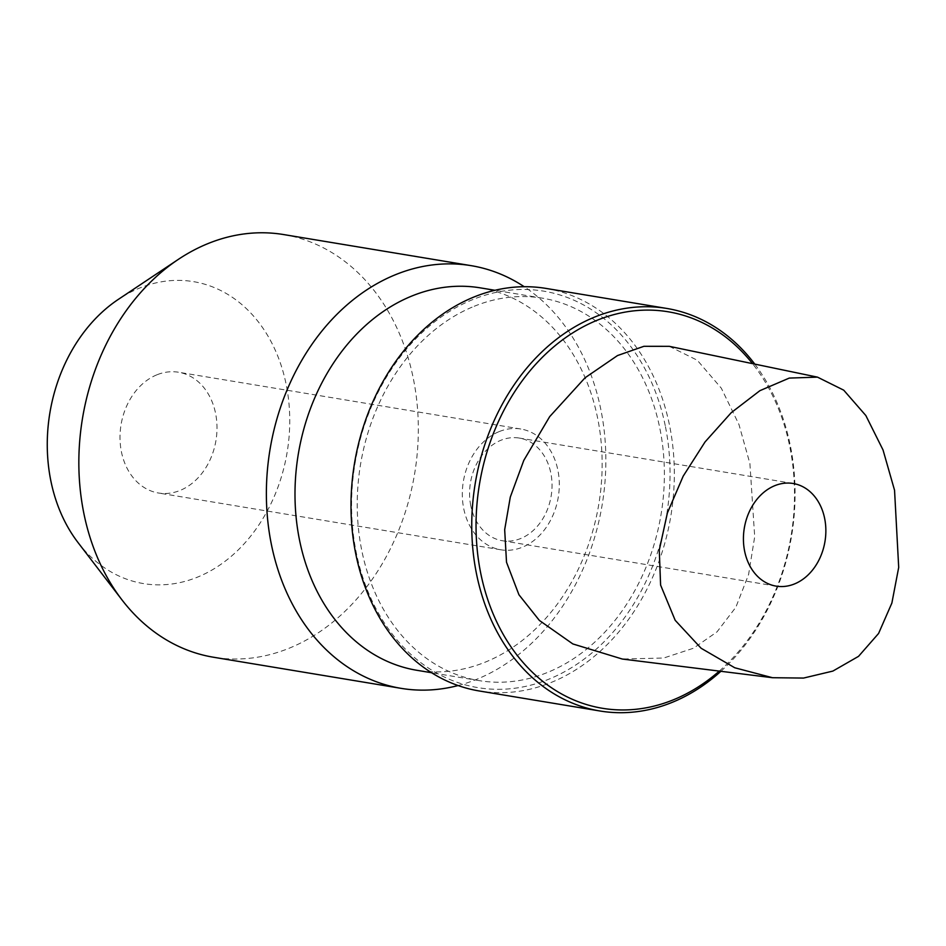 <?xml version="1.0" encoding="UTF-8"?>
<svg xmlns="http://www.w3.org/2000/svg" width="946" height="946" viewBox="0 0 946 946"><rect width="100%" height="100%" fill="white"/><g stroke="black" fill="none" stroke-linecap="round" stroke-linejoin="round"><path stroke-width="0.71" stroke-dasharray="4.73 3.55" d="M669.295 346.331L697.308 360.26L721.325 388.203L738.956 424.506L749.906 463.564L754.695 536.749L748.582 574.565L735.846 607.261L717.009 631.881L693.465 648.235L663.678 658.026L622.291 659.031M719.291 671.092A200.966 157.935 99.4 0 0 789.934 447.34A200.966 157.935 99.4 0 0 752.519 363.631M720.887 671.293A204.029 160.335 99.4 0 0 790.418 446.074A204.029 160.335 99.4 0 0 754.754 364.092M546.055 288.424A204.029 160.335 -80.6 0 1 669.673 426.055A204.029 160.335 -80.6 0 1 479.291 690.982M665.452 426.693A200.966 157.935 -80.6 0 1 548.739 679.24A200.966 157.935 -80.6 0 1 356.157 552.086A200.966 157.935 -80.6 0 1 472.87 299.539A200.966 157.935 -80.6 0 1 665.452 426.693M474.218 306.279A193.824 152.318 -80.6 0 1 542.519 298.179A193.824 152.318 -80.6 0 1 664.364 471.167A193.824 152.318 -80.6 0 1 547.391 672.5A193.824 152.318 -80.6 0 1 479.09 680.612A193.824 152.318 -80.6 0 1 357.245 507.624A193.824 152.318 -80.6 0 1 474.218 306.279M499.252 431.565A61.206 48.104 -80.6 0 1 520.82 429.011A61.206 48.104 -80.6 0 1 559.299 483.631A61.206 48.104 -80.6 0 1 522.358 547.214A61.206 48.104 -80.6 0 1 500.789 549.78A61.206 48.104 -80.6 0 1 462.31 495.148A61.206 48.104 -80.6 0 1 499.252 431.565M470.765 505.625A52.03 40.891 -80.6 0 1 519.319 438.069A52.03 40.891 -80.6 0 1 550.844 473.166A52.03 40.891 -80.6 0 1 502.291 540.722A52.03 40.891 -80.6 0 1 470.765 505.625M480.284 287.856A193.824 152.318 -80.6 0 1 602.129 460.844A193.824 152.318 -80.6 0 1 485.156 662.176A193.824 152.318 99.4 0 1 416.855 670.288M458.077 685.543A214.234 168.353 99.4 0 0 476.559 679.382A214.234 168.353 -80.6 0 0 603.891 492.795A214.234 168.353 -80.6 0 0 524.214 286.721M283.634 234.561A214.234 168.353 -80.6 0 1 418.309 425.759A214.234 168.353 -80.6 0 1 289.027 648.282A214.234 168.353 99.4 0 1 213.536 657.245M78.033 542.566A153.027 120.248 99.4 0 0 197.395 577.178A153.027 120.248 -80.6 0 0 286.26 384.88A153.027 120.248 -80.6 0 0 139.618 288.057A153.027 120.248 99.4 0 0 118.368 299.362M156.953 374.793A61.206 48.104 99.4 0 0 120.012 438.376A61.206 48.104 99.4 0 0 158.49 493.008A61.206 48.104 99.4 0 0 180.059 490.442A61.206 48.104 -80.6 0 0 217.001 426.859A61.206 48.104 -80.6 0 0 178.522 372.239A61.206 48.104 -80.6 0 0 156.953 374.793M793.162 483.489L519.319 438.069M776.134 586.13L502.291 540.722M542.519 298.179L494.995 290.292M479.09 680.612L431.565 672.724M500.789 549.78L158.49 493.008M520.82 429.011L178.522 372.239"/><path stroke-width="1.42" d="M660.604 585.089L675.172 620.292L701.104 648.247L734.758 667.77L772.504 677.714L803.532 678.069L832.87 671.081L858.542 656.347L878.586 633.465L891.877 603.04L898.7 567.399L894.549 490.253L883.032 449.965L865.838 415.531L843.726 390.166L817.474 377.135L789.283 378.081L759.922 390.663L731.234 412.681L705.054 441.936L683.189 476.157L667.368 513.016L659.267 550.123L660.604 585.089M744.608 551.045A52.03 40.891 -80.6 0 1 793.162 483.489A52.03 40.891 -80.6 0 1 824.676 518.574A52.03 40.891 -80.6 0 1 776.134 586.13A52.03 40.891 -80.6 0 1 744.608 551.045M772.504 677.714L622.291 659.031L572.85 643.942L539.35 620.41L518.94 594.762L506.512 562.231L504.679 529.677L510.296 497.088L523.788 460.406L549.673 416.642L585.054 377.785L617.513 355.554L643.883 346.319L669.295 346.331L817.474 377.135M752.519 363.631A200.966 157.935 99.4 0 0 560.067 341.743A200.966 157.935 99.4 0 0 480.627 572.732A200.966 157.935 99.4 0 0 719.291 671.092M754.754 364.092A204.029 160.335 99.4 0 0 666.788 308.443A204.029 160.335 99.4 0 0 476.406 573.371A204.029 160.335 99.4 0 0 600.024 711.002A204.029 160.335 99.4 0 0 720.887 671.293M600.024 711.002L479.291 690.982A204.029 160.335 -80.6 0 1 355.661 553.351A204.029 160.335 -80.6 0 1 546.055 288.424L666.788 308.443M431.565 672.724L416.855 670.288A193.824 152.318 99.4 0 1 295.01 497.3A193.824 152.318 99.4 0 1 411.983 295.968A193.824 152.318 -80.6 0 1 480.284 287.856L494.995 290.292M524.214 286.721A214.234 168.353 -80.6 0 0 471.167 265.66A214.234 168.353 -80.6 0 0 395.676 274.624A214.234 168.353 99.4 0 0 266.394 497.147A214.234 168.353 99.4 0 0 401.069 688.345A214.234 168.353 99.4 0 0 458.077 685.543M178.404 259.334A214.234 168.353 99.4 0 0 121.928 599.823L78.033 542.566A153.027 120.248 99.4 0 1 118.368 299.362L178.404 259.334A214.234 168.353 99.4 0 1 208.144 243.524A214.234 168.353 -80.6 0 1 283.634 234.561L471.167 265.66M121.928 599.823A214.234 168.353 99.4 0 0 213.536 657.245L401.069 688.345"/></g></svg>
